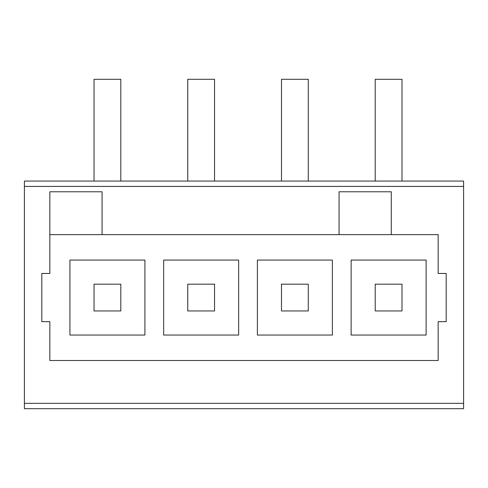 <?xml version="1.0" encoding="UTF-8"?>
<svg xmlns="http://www.w3.org/2000/svg" width="488" height="488" viewBox="0 0 488 488"><rect width="100%" height="100%" fill="white"/><g stroke="black" fill="none" stroke-linecap="round" stroke-linejoin="round"><path stroke-width="0.73" d="M351.122 335.055L426.109 335.055L426.109 260.067L351.122 260.067L351.122 335.055M257.389 335.055L332.377 335.055L332.377 260.067L257.389 260.067L257.389 335.055M163.657 335.055L238.644 335.055L238.644 260.067L163.657 260.067L163.657 335.055M69.924 335.055L144.912 335.055L144.912 260.067L69.924 260.067L69.924 335.055M438.157 321.665L446.191 321.665L446.191 273.457L438.157 273.457L438.157 234.624L391.291 234.624L391.291 191.778L339.069 191.778L339.069 234.624L102.065 234.624L102.065 191.778L49.843 191.778L49.843 273.457L41.809 273.457L41.809 321.665L49.843 321.665L49.843 360.498L438.157 360.498L438.157 321.665L446.191 321.665L446.191 273.457L438.157 273.457M463.6 181.066L463.6 408.7L24.4 408.7L24.4 181.066L463.6 181.066M49.843 273.457L41.809 273.457L41.809 321.665L49.843 321.665M339.069 234.624L391.291 234.624M49.843 234.624L102.065 234.624M94.032 310.954L120.811 310.954L120.811 284.168L94.032 284.168L94.032 310.954M187.758 310.954L214.543 310.954L214.543 284.168L187.758 284.168L187.758 310.954M281.491 310.954L308.276 310.954L308.276 284.168L281.491 284.168L281.491 310.954M375.223 310.954L402.002 310.954L402.002 284.168L375.223 284.168L375.223 310.954M120.811 181.066L120.811 79.3L94.032 79.3L94.032 181.066M214.543 181.066L214.543 79.3L187.758 79.3L187.758 181.066M308.276 181.066L308.276 79.3L281.491 79.3L281.491 181.066M402.002 181.066L402.002 79.3L375.223 79.3L375.223 181.066M463.6 186.422L24.4 186.422M463.6 403.344L24.4 403.344"/></g></svg>
